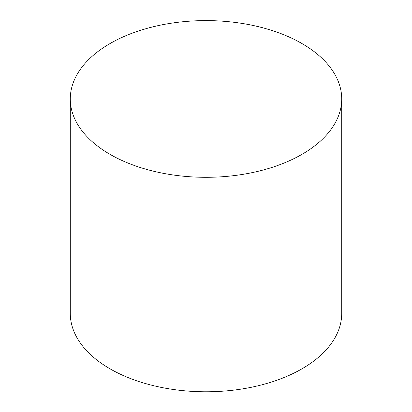 <?xml version="1.0" encoding="UTF-8"?>
<svg xmlns="http://www.w3.org/2000/svg" width="412" height="412" viewBox="0 0 412 412"><rect width="100%" height="100%" fill="white"/><g stroke="black" fill="none" stroke-linecap="round" stroke-linejoin="round"><path stroke-width="0.62" d="M110.035 154.356A135.713 78.352 0 0 0 257.938 171.34A135.713 78.352 0 0 0 341.713 98.952A135.713 78.352 0 0 0 206 20.6A135.713 78.352 0 0 0 70.287 98.952A135.713 78.352 0 0 0 110.035 154.356M70.287 98.952L70.287 313.424A135.713 78.352 0 0 0 110.035 368.828A135.713 78.352 0 0 0 257.938 385.812A135.713 78.352 0 0 0 341.713 313.424L341.713 98.952"/></g></svg>
